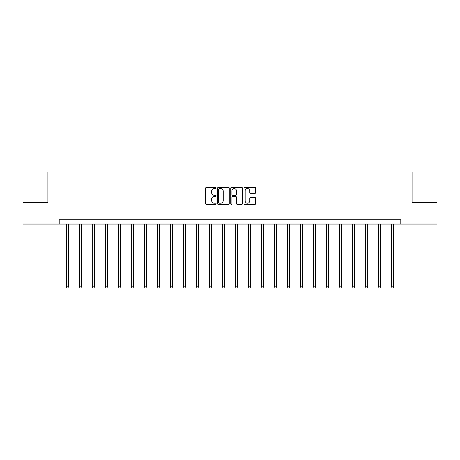 <?xml version="1.0" encoding="UTF-8"?>
<svg xmlns="http://www.w3.org/2000/svg" width="460" height="460" viewBox="0 0 460 460"><rect width="100%" height="100%" fill="white"/><g stroke="black" fill="none" stroke-linecap="round" stroke-linejoin="round"><path stroke-width="0.69" d="M216.131 187.967A0.598 0.598 0 0 0 215.533 187.375L206.488 187.375A0.851 0.851 0 0 0 205.637 188.226L205.637 203.544A0.851 0.851 0 0 0 206.488 204.395L215.533 204.395A0.598 0.598 0 0 0 216.131 203.797A0.598 0.598 0 0 0 215.533 203.199L214.36 203.199A2.725 2.725 0 0 1 211.64 200.48L211.64 199.203A2.725 2.725 0 0 1 214.36 196.477L215.533 196.477A0.598 0.598 0 0 0 216.131 195.885A0.598 0.598 0 0 0 215.533 195.287L214.36 195.287A2.725 2.725 0 0 1 211.64 192.562L211.64 191.285A2.725 2.725 0 0 1 214.36 188.565L215.533 188.565A0.598 0.598 0 0 0 216.131 187.967M254.869 193.373A0.851 0.851 0 0 0 255.72 192.521L255.72 188.226A0.851 0.851 0 0 0 254.869 187.375L244.829 187.375A0.851 0.851 0 0 0 243.978 188.226L243.978 203.544A0.851 0.851 0 0 0 244.829 204.395L254.869 204.395A0.851 0.851 0 0 0 255.72 203.544L255.72 198.352A0.851 0.851 0 0 0 254.869 197.501L250.573 197.501A0.851 0.851 0 0 0 249.722 198.352L249.722 200.928A2.277 2.277 0 0 1 247.445 203.199A2.277 2.277 0 0 1 245.168 200.928L245.168 190.842A2.277 2.277 0 0 1 247.445 188.565A2.277 2.277 0 0 1 249.722 190.842L249.722 192.521A0.851 0.851 0 0 0 250.573 193.373L254.869 193.373M59.196 224.06L23 224.06L23 202.383L47.926 202.383L47.926 172.04L412.074 172.04L412.074 202.383L437 202.383L437 224.06L400.804 224.06L400.804 219.725L59.196 219.725L59.196 224.06L400.804 224.06M229.252 188.226A0.851 0.851 0 0 0 228.401 187.375L218.362 187.375A0.851 0.851 0 0 0 217.511 188.226L217.511 203.544A0.851 0.851 0 0 0 218.362 204.395L228.401 204.395A0.851 0.851 0 0 0 229.252 203.544L229.252 188.226M231.598 187.375L241.638 187.375A0.851 0.851 0 0 1 242.489 188.226L242.489 203.544A0.851 0.851 0 0 1 241.638 204.395L237.343 204.395A0.851 0.851 0 0 1 236.492 203.544L236.492 197.328A0.851 0.851 0 0 0 235.641 196.477L232.789 196.477A0.851 0.851 0 0 0 231.938 197.328L231.938 203.797A0.598 0.598 0 0 1 231.34 204.395A0.598 0.598 0 0 1 230.748 203.797L230.748 188.226A0.851 0.851 0 0 1 231.598 187.375M219.299 188.565A0.598 0.598 0 0 0 218.701 189.158L218.701 202.607A0.598 0.598 0 0 0 219.299 203.199L220.53 203.199A2.725 2.725 0 0 0 223.255 200.48L223.255 191.285A2.725 2.725 0 0 0 220.53 188.565L219.299 188.565M236.492 190.883A2.277 2.277 0 0 0 234.215 188.606A2.277 2.277 0 0 0 231.938 190.883L231.938 194.436A0.851 0.851 0 0 0 232.789 195.287L235.641 195.287A0.851 0.851 0 0 0 236.492 194.436L236.492 190.883M66.349 224.06L66.349 286.833L68.517 286.833L68.517 224.06M68.517 286.833L67.867 287.96L66.999 287.96L66.349 286.833M79.356 224.06L79.356 286.833L81.523 286.833L81.523 224.06M81.523 286.833L80.874 287.96L80.005 287.96L79.356 286.833M92.362 224.06L92.362 286.833L94.53 286.833L94.53 224.06M94.53 286.833L93.88 287.96L93.012 287.96L92.362 286.833M105.369 224.06L105.369 286.833L107.537 286.833L107.537 224.06M107.537 286.833L106.881 287.96L106.018 287.96L105.369 286.833M118.37 224.06L118.37 286.833L120.537 286.833L120.537 224.06M120.537 286.833L119.887 287.96L119.019 287.96L118.37 286.833M131.376 224.06L131.376 286.833L133.544 286.833L133.544 224.06M133.544 286.833L132.894 287.96L132.026 287.96L131.376 286.833M144.382 224.06L144.382 286.833L146.55 286.833L146.55 224.06M146.55 286.833L145.9 287.96L145.032 287.96L144.382 286.833M157.389 224.06L157.389 286.833L159.557 286.833L159.557 224.06M159.557 286.833L158.907 287.96L158.039 287.96L157.389 286.833M170.395 224.06L170.395 286.833L172.558 286.833L172.558 224.06M172.558 286.833L171.908 287.96L171.045 287.96L170.395 286.833M183.396 224.06L183.396 286.833L185.564 286.833L185.564 224.06M185.564 286.833L184.914 287.96L184.046 287.96L183.396 286.833M196.403 224.06L196.403 286.833L198.57 286.833L198.57 224.06M198.57 286.833L197.921 287.96L197.052 287.96L196.403 286.833M209.409 224.06L209.409 286.833L211.577 286.833L211.577 224.06M211.577 286.833L210.927 287.96L210.059 287.96L209.409 286.833M222.416 224.06L222.416 286.833L224.583 286.833L224.583 224.06M224.583 286.833L223.934 287.96L223.065 287.96L222.416 286.833M235.416 224.06L235.416 286.833L237.584 286.833L237.584 224.06M237.584 286.833L236.934 287.96L236.066 287.96L235.416 286.833M248.423 224.06L248.423 286.833L250.591 286.833L250.591 224.06M250.591 286.833L249.941 287.96L249.073 287.96L248.423 286.833M261.43 224.06L261.43 286.833L263.597 286.833L263.597 224.06M263.597 286.833L262.947 287.96L262.079 287.96L261.43 286.833M274.436 224.06L274.436 286.833L276.604 286.833L276.604 224.06M276.604 286.833L275.954 287.96L275.086 287.96L274.436 286.833M287.442 224.06L287.442 286.833L289.604 286.833L289.604 224.06M289.604 286.833L288.955 287.96L288.092 287.96L287.442 286.833M300.443 224.06L300.443 286.833L302.611 286.833L302.611 224.06M302.611 286.833L301.961 287.96L301.093 287.96L300.443 286.833M313.45 224.06L313.45 286.833L315.617 286.833L315.617 224.06M315.617 286.833L314.968 287.96L314.099 287.96L313.45 286.833M326.456 224.06L326.456 286.833L328.624 286.833L328.624 224.06M328.624 286.833L327.974 287.96L327.106 287.96L326.456 286.833M339.463 224.06L339.463 286.833L341.63 286.833L341.63 224.06M341.63 286.833L340.981 287.96L340.112 287.96L339.463 286.833M352.464 224.06L352.464 286.833L354.631 286.833L354.631 224.06M354.631 286.833L353.981 287.96L353.119 287.96L352.464 286.833M365.47 224.06L365.47 286.833L367.638 286.833L367.638 224.06M367.638 286.833L366.988 287.96L366.12 287.96L365.47 286.833M378.476 224.06L378.476 286.833L380.644 286.833L380.644 224.06M380.644 286.833L379.994 287.96L379.126 287.96L378.476 286.833M391.483 224.06L391.483 286.833L393.651 286.833L393.651 224.06M393.651 286.833L393.001 287.96L392.133 287.96L391.483 286.833"/></g></svg>
